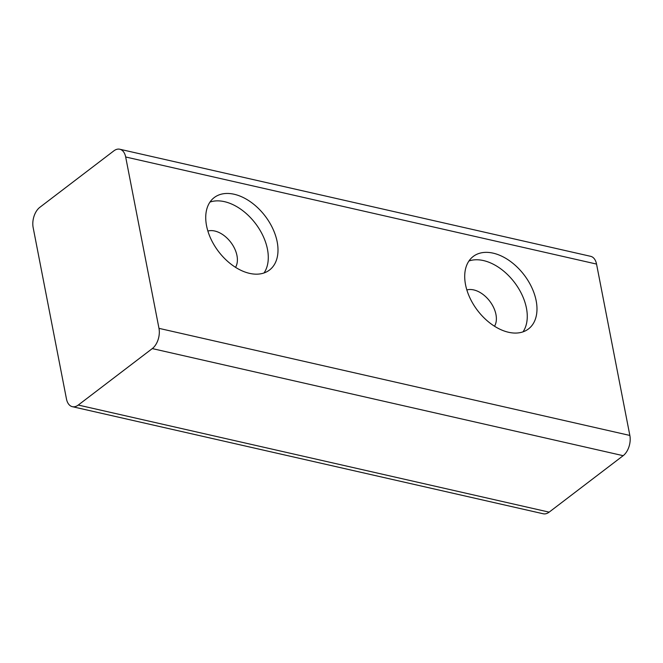 <?xml version="1.0" encoding="UTF-8"?>
<svg xmlns="http://www.w3.org/2000/svg" width="663" height="663" viewBox="0 0 663 663"><rect width="100%" height="100%" fill="white"/><g stroke="black" fill="none" stroke-linecap="round" stroke-linejoin="round"><path stroke-width="0.99" d="M158.979 328.351L125.672 156.982A15.191 9.216 -77.2 0 0 119.788 149.233A15.191 9.216 -77.2 0 0 113.854 150.857L39.838 207.32A15.191 9.216 -77.2 0 0 33.15 227.558L66.457 398.927A15.191 9.216 -77.2 0 0 72.342 406.676A15.191 9.216 -77.2 0 0 78.275 405.052L152.291 348.589A15.191 9.216 -77.2 0 0 158.979 328.351L629.85 435.442A15.191 9.216 102.8 0 1 623.162 455.68L549.146 512.143A15.191 9.216 102.8 0 1 543.212 513.767L72.342 406.676M119.788 149.233L590.658 256.324A15.191 9.216 102.8 0 1 596.543 264.073L629.85 435.442M277.175 241.838A45.573 29.288 52.7 0 0 250.556 201.875A45.573 29.288 52.7 0 0 214.224 197.574A45.573 29.288 52.7 0 0 218.575 251.575A45.573 29.288 52.7 0 0 269.501 270.04A45.573 29.288 52.7 0 0 277.175 241.838M536.16 300.737A45.573 29.288 52.7 0 0 509.54 260.774A45.573 29.288 52.7 0 0 473.208 256.473A45.573 29.288 52.7 0 0 477.551 310.475A45.573 29.288 52.7 0 0 528.477 328.939A45.573 29.288 52.7 0 0 536.16 300.737M466.843 289.946A23.545 15.133 -127.3 0 1 489.75 301.176A23.545 15.133 -127.3 0 1 494.523 326.229M207.867 231.047A23.545 15.133 -127.3 0 1 230.765 242.277A23.545 15.133 -127.3 0 1 235.539 267.33M523.016 331.848A45.573 29.288 52.7 0 0 526.447 308.154A45.573 29.288 -127.3 0 0 468.956 260.982M264.04 272.949A45.573 29.288 52.7 0 0 267.462 249.247A45.573 29.288 -127.3 0 0 209.98 202.074M125.672 156.982L596.543 264.073M549.146 512.143L78.275 405.052M623.162 455.68L152.291 348.589"/></g></svg>
